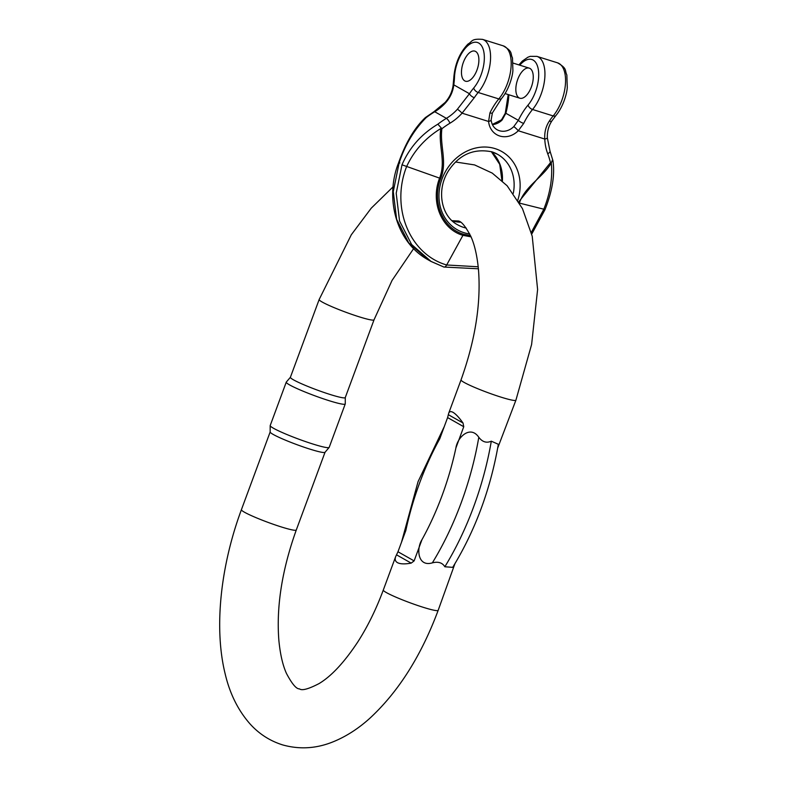 <?xml version="1.0" encoding="UTF-8"?>
<svg xmlns="http://www.w3.org/2000/svg" width="787" height="787" viewBox="0 0 787 787"><rect width="100%" height="100%" fill="white"/><g stroke="black" fill="none" stroke-linecap="round" stroke-linejoin="round"><path stroke-width="1.18" d="M491.304 441.182C486.543 443.297 482.372 441.999 478.801 437.277A184.591 90.052 107.4 0 1 432.348 562.862C438.202 561.377 442.373 562.675 444.842 566.768A184.591 90.052 -72.6 0 0 491.304 441.182L498.348 444.291C490.478 489.357 475.269 530.379 452.712 567.358M497.699 448.039L515.918 400.17L531.609 344.49L537.61 289.537L532.228 236.248L522.45 208.604L507.133 185.762L492.249 173.11L474.6 164.926L455.634 162.004M447.606 417.582L439.746 438.821A169.589 82.733 -72.6 0 0 405.826 530.527L397.976 551.766L414.119 560.905L421.97 539.666A169.589 82.733 -72.6 0 0 455.899 447.97L463.75 426.731L447.606 417.582L448.669 413.323C449.387 411.463 450.843 411.139 453.037 412.349C455.742 413.932 459.077 417.484 463.012 422.993L463.75 426.731M455.899 447.97C457.434 437.159 470.331 424.842 478.801 437.277M330.461 394.592A29.257 2.666 20.3 0 0 345.267 397.583L374.032 319.817A29.257 2.666 -159.7 0 1 359.226 316.827A29.257 2.666 -159.7 0 1 319.158 299.522L290.393 377.288A29.257 2.666 20.3 0 0 293.453 379.816A29.257 2.666 20.3 0 0 330.461 394.592M290.433 377.209A29.257 2.666 20.3 0 0 290.393 377.288L286.301 382.069A31.45 2.873 -159.7 0 0 286.252 382.157A31.45 2.873 -159.7 0 0 289.547 384.873A31.45 2.873 -159.7 0 0 322.247 398.429A31.45 2.873 -159.7 0 0 345.237 403.977A31.45 2.873 -159.7 0 0 345.257 403.879L345.277 397.543M270.177 431.925A29.257 2.666 20.3 0 0 270.157 432.024A29.257 2.666 20.3 0 0 273.237 434.454A29.257 2.666 20.3 0 0 310.245 449.229A29.257 2.666 20.3 0 0 325.001 452.309L329.143 447.439A31.45 2.873 20.3 0 0 329.192 447.36L345.237 403.977M432.348 562.862C417.641 567.23 416.185 548.657 421.97 539.666M414.119 560.905L411.178 563.118C404.774 564.269 400.199 564.112 397.445 562.626C395.271 561.357 394.68 559.35 395.674 556.596L397.976 551.766M395.674 556.596L383.299 590.043A29.257 2.666 20.3 0 0 416.697 605.154A29.257 2.666 20.3 0 0 438.172 610.348L454.886 563.787M452.702 567.348L444.842 566.768M286.252 382.157L270.207 425.541A31.45 2.873 20.3 0 0 270.187 425.639A31.45 2.873 20.3 0 0 273.492 428.256A31.45 2.873 20.3 0 0 305.72 441.655A31.45 2.873 20.3 0 0 329.143 447.439M463.376 62.321A15.75 7.683 -72.6 0 0 465.481 81.209A15.75 7.683 -72.6 0 0 477.512 68.469A15.75 7.683 -72.6 0 0 474.886 51.135A15.75 7.683 -72.6 0 0 463.376 62.321A15.75 7.683 -72.6 0 0 465.481 81.209A15.75 7.683 -72.6 0 0 477.256 69.246A15.75 7.683 -72.6 0 0 475.623 51.46A15.75 7.683 -72.6 0 0 474.886 51.135A15.75 7.683 -72.6 0 0 463.376 62.321M434.05 111.636L445.127 102.458C449.554 97.45 452.2 91.764 453.096 85.419A4.496 1.279 7.8 0 1 453.804 84.858C453.007 91.489 450.312 97.411 445.727 102.635A45.007 39.075 -60.5 0 1 434.729 111.744A4.496 1.22 58.9 0 0 434.05 111.636L425.442 117.538L426.21 117.578C413.992 129.904 404.941 145.093 399.078 163.155L393.274 191.595L396.628 219.298L408.728 242.888L428.128 259.769M471.059 236.867L462.933 235.333A4.496 2.194 -72.6 0 0 463.445 234.192C442.402 228.102 431.66 201.777 440.72 178.521C447.508 161.709 439.628 145.477 441.901 128.724L437.867 124.179C421.379 134.085 409.417 147.631 402 164.808L396.195 193.248L399.55 220.95L411.64 244.531L431.04 261.412L443.691 266.95A4.496 2.194 -72.6 0 0 443.917 267.049A4.496 2.194 -72.6 0 0 446.672 264.983C409.594 254.329 390.549 207.63 406.554 166.706C413.913 150.77 425.344 138.04 440.838 128.517C438.054 145.221 446.249 161.424 439.589 178.137C430.263 201.856 441.409 229.194 462.933 235.333L446.672 264.983L478.201 266.783M492.328 124.454L501.486 119.85A4.496 0.689 -134.9 0 1 502.106 120.008L505.874 113.269L505.264 113.289L508.127 95.119A4.496 1.879 -177.5 0 1 508.333 94.607M513.763 126.618L518.348 120.332A4.496 1.161 26 0 0 523.709 123.402L518.269 130.75A4.496 0.689 45.1 0 0 513.763 126.618A15.75 13.674 -60.5 0 1 497.059 129.707C493.695 127.76 491.718 124.503 491.127 119.929L492.406 112.925A4.496 1.161 -154 0 1 489.957 112.856L488.589 121.473A20.255 17.58 119.5 0 0 499.765 136.013A20.255 17.58 119.5 0 0 518.269 130.75L544.781 139.043C544.348 132.364 545.853 126.382 549.306 121.119A4.496 2.027 33.7 0 0 551.933 120.864L555.907 115.532A4.496 2.558 -140 0 1 553.172 115.935L532.553 109.482A31.5 15.366 -72.6 0 0 544.781 78.041A31.5 15.366 -72.6 0 0 536.921 56.379L530.212 56.349L527.9 57.215L522.371 61.042L518.889 64.898M441.901 128.724A81.012 70.328 -60.5 0 1 449.977 123.195A49.502 42.98 119.5 0 0 462.077 113.18L474.315 97.667A4.496 2.027 -146.3 0 1 469.455 93.722L457.395 109.245A45.007 39.075 -60.5 0 1 446.396 118.345A85.508 74.234 119.5 0 0 437.867 124.179M445.127 102.458A4.496 0.551 42.1 0 1 445.727 102.635M529.995 68.459A15.75 7.683 107.4 0 1 531.628 86.245A15.75 7.683 107.4 0 1 519.853 98.208A15.75 7.683 107.4 0 1 517.216 80.874A15.75 7.683 107.4 0 1 529.248 68.135A15.75 7.683 107.4 0 1 529.995 68.459M518.79 201.747L550.467 162.663L551.372 162.653L552.464 160.007M491.127 119.949A4.496 1.407 174.4 0 1 488.589 121.473L462.077 113.18A4.496 0.551 -137.9 0 0 457.395 109.245M531.264 232.499L543.65 209.578C550.172 193.376 552.72 177.872 551.303 163.057C542.351 177.832 525.155 186.096 519.361 203.085L544.476 209.362M531.707 234.152L544.948 209.745C552.317 191.241 554.983 174.901 552.946 160.735L552.927 160.646M550.467 162.663A81.012 70.328 119.5 0 0 547.732 153.76A49.502 42.98 -60.5 0 1 544.781 139.043A4.496 1.299 -2.3 0 0 547.339 137.774M448.669 413.323L461.044 379.875A29.257 2.666 20.3 0 0 494.443 394.985A29.257 2.666 20.3 0 0 515.918 400.17M325.031 452.269L296.286 529.995A29.257 2.666 -159.7 0 1 281.48 526.995A29.257 2.666 -159.7 0 1 241.412 509.691C220.626 565.696 213.808 627.692 225.102 673.613C229.784 693.652 238.146 710.484 250.197 724.099C259.208 734.025 270.059 740.97 282.73 744.935C300.004 749.726 317.141 748.545 334.141 741.393C346.664 736.15 358.518 728.477 369.713 718.383C398.34 691.95 421.163 655.935 438.172 610.348M448.344 414.69L463.012 422.993M411.178 563.118L396.51 554.815M454.502 77.146A27.004 13.172 -72.6 0 1 468.659 45.016A27.004 13.172 -72.6 0 1 484.123 53.772A27.004 13.172 -72.6 0 1 473.715 88.016A49.502 24.151 -72.6 0 0 469.455 93.722L453.804 84.858A49.502 24.151 107.4 0 0 454.502 77.146A4.496 1.879 -177.5 0 0 453.765 78.12C454.827 64.16 459.578 52.798 468.009 44.042C472.594 41.544 470.852 38.465 482.559 39.38A31.5 15.366 107.4 0 1 490.409 61.042A31.5 15.366 107.4 0 1 478.181 92.482L498.81 98.926A31.5 15.366 -72.6 0 0 511.029 67.485A31.5 15.366 -72.6 0 0 503.178 45.823C513.321 51.745 510.133 53.28 512.485 57.953L512.908 70.515C512.534 76.752 508.746 89.974 501.535 98.532A4.496 2.558 -140 0 1 498.81 98.926A45.007 21.957 -72.6 0 0 489.957 112.856M426.21 117.578A85.508 74.234 119.5 0 1 434.729 111.744L446.396 118.345A4.496 1.22 -121.1 0 1 449.977 123.195M508.845 94.765A49.502 24.151 -72.6 0 1 505.874 113.269L518.348 120.332A49.502 24.151 107.4 0 1 528.087 105.015A4.496 2.558 40 0 0 532.553 109.482A45.007 21.957 -72.6 0 0 523.709 123.402M502.106 120.008A15.75 13.674 -60.5 0 1 492.416 124.631M491.422 151.694A40.501 35.169 -60.5 0 1 502.381 180.99M460.434 222.209A40.501 35.169 -60.5 0 1 452.24 220.872M491.6 151.724A40.501 35.169 -60.5 0 1 497.571 154.311A40.501 35.169 -60.5 0 1 513.291 193.297M466.238 228.082A40.501 35.169 -60.5 0 1 457.65 224.807C440.327 215.923 435.939 187.788 449.869 168.802C460.503 154.016 474.482 148.35 491.816 151.822L497.571 154.311M399.904 162.939L399.078 163.155M473.715 88.016A4.496 2.558 40 0 0 478.181 92.482A45.007 21.957 107.4 0 0 474.315 97.667M519.764 65.173A27.004 13.172 107.4 0 1 538.121 68.459A27.004 13.172 107.4 0 1 528.087 105.015M536.921 56.379L557.55 62.832A31.5 15.366 107.4 0 1 565.4 84.484A31.5 15.366 107.4 0 1 553.172 115.935A45.007 21.957 107.4 0 0 549.306 121.119M517.826 200.124A45.007 39.075 119.5 0 0 495.102 148.625A45.007 39.075 119.5 0 0 441.005 182.082A45.007 39.075 119.5 0 0 469.721 233.965M463.445 234.192L470.508 235.628M402 164.808L440.72 178.521M547.732 153.76A4.496 1.81 -20.8 0 0 549.995 151.065L547.329 137.755C547.162 131.36 548.706 125.723 551.943 120.844M270.157 431.974L241.412 509.691M461.044 379.875C475.309 339.974 481.113 303.192 478.466 269.508C477.129 255.706 474.6 244.678 470.882 236.454C465.324 225.938 460.975 220.783 457.837 220.98L452.043 220.685M393.126 186.785L371.238 208.181L351.317 234.752L319.158 299.522M413.618 248.653L392.054 280.418L374.032 319.817M383.299 590.043C376.137 609.315 367.627 626.619 357.77 641.976C344.293 662.339 331.386 676.21 319.05 683.588C308.484 689.078 301.962 690.838 299.493 688.881C296.355 689.087 292.007 683.923 286.448 673.416C282.73 665.182 280.202 654.164 278.864 640.352C276.217 606.679 282.021 569.886 296.286 529.995M270.157 432.024L270.187 425.639M444.34 426.426L418.064 481.644L401.518 542.174M505.077 93.584L519.853 98.208M513.154 63.108L529.248 68.135M428.177 259.838L431.099 261.491M482.559 39.38L503.178 45.823M428.207 259.838C396.225 242.504 384.459 198.078 398.606 162.761L398.606 162.761C405.62 142.811 414.542 127.76 425.354 117.607M453.096 85.419L453.765 78.12M491.354 151.684L499.725 164.345L501.939 180.587M460.228 222.082L452.2 220.832M557.55 62.832C567.683 68.744 564.505 70.279 566.847 74.952L567.279 87.524C566.896 93.751 563.108 106.973 555.907 115.532M501.486 119.85L505.264 113.289M508.156 94.548L508.127 95.119M478.398 268.78L443.907 267.039L431.109 261.481M492.406 112.925L501.535 98.532M552.927 160.617L549.995 151.065"/></g></svg>
